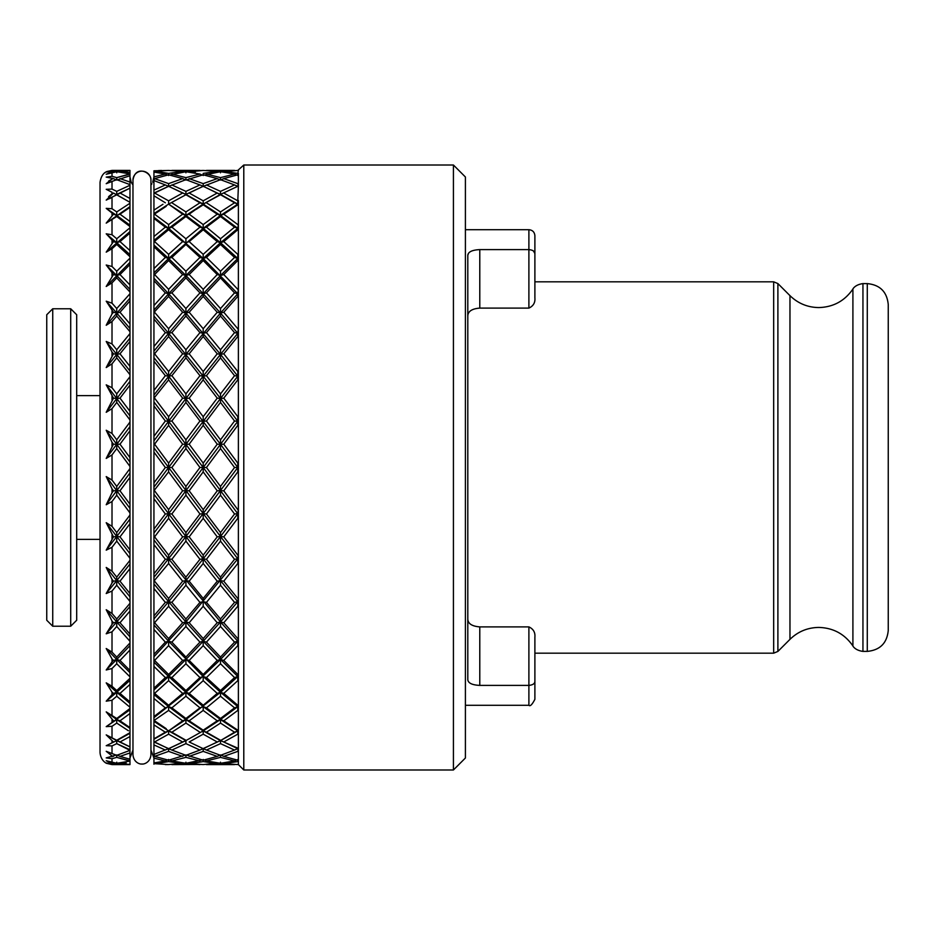 <?xml version="1.0" encoding="UTF-8"?>
<svg xmlns="http://www.w3.org/2000/svg" width="935" height="935" viewBox="0 0 935 935"><rect width="100%" height="100%" fill="white"/><g stroke="black" fill="none" stroke-linecap="round" stroke-linejoin="round"><path stroke-width="1.4" d="M888.25 304.576L888.25 630.424C887.011 643.151 880.022 650.141 867.283 651.391L867.283 283.609C880.022 284.859 887.011 291.849 888.25 304.576M129.977 176.995L131.18 182.22L132.969 184.978L132.969 180.139A8.988 8.976 180 0 1 141.956 171.163A8.988 8.976 180 0 1 150.944 180.139L150.944 180.139C151.727 172.192 135.365 164.548 132.969 180.139L132.969 755.012L132.969 750.08L129.977 758.004M243.79 769.984L243.79 165.016L453.428 165.016L453.428 769.984L243.79 769.984L238.39 764.596L238.39 462.299L237.794 463.106L223.769 444.195L237.794 425.367L237.794 421.264L220.496 398.497L217.236 398.146L203.199 416.694L203.199 421.264L199.95 421.019L185.913 439.812L185.913 444.312L182.652 444.195L168.604 463.106L168.604 467.5L171.865 467.5L185.913 448.578L185.913 444.312L153.936 487.193L153.936 498.694L165.343 513.981L153.936 529.128L153.936 498.694M453.428 769.984L465.408 758.004L465.408 176.995L453.428 165.016M150.944 184.978L151.891 183.739M129.977 426.617L116.735 444.312L106.216 430.264L112.013 442.22L112.013 446.17L112.013 442.22L113.474 444.195L106.216 458.407L112.013 454.936L116.735 448.578L129.977 466.448L129.977 462.089L116.735 444.312L119.996 444.195L129.977 430.766L129.977 422.059L116.735 439.812L116.735 444.312L106.216 458.407M129.977 338.154L116.735 354.377L106.216 341.474L112.013 351.981L112.013 355.639L112.013 351.981L113.474 353.804L106.216 367.548L112.013 363.832L116.735 357.883L129.977 374.701L129.977 371.02L116.735 354.377L119.996 353.804L129.977 341.462L129.977 333.561L116.735 349.76L116.735 354.377L106.216 367.548M114.83 763.053L112.013 763.825L106.216 762.96L112.013 764.327L129.977 764.596L112.013 764.596L106.742 763.369C106.894 763.626 100.793 761.09 100.033 752.617L100.033 182.383C101.471 172.811 106.672 171.795 106.999 171.502L112.013 170.404L106.216 172.04L113.474 171.327L106.216 174.261L116.735 171.701L129.977 173.898L116.735 177.627L116.735 180.069L129.977 175.768L129.977 182.068L119.996 178.62L129.977 182.068L129.977 184.744M112.013 763.825L113.474 763.673M128.691 760.482L116.735 757.373L129.977 761.102L116.735 763.299L106.216 760.739L112.013 763.521M116.735 754.931L106.216 757.899L112.013 758.706L116.735 757.373L116.735 754.931L119.996 756.38L129.977 752.932L119.996 756.38L129.977 759.232L129.977 750.256M112.013 756.836L112.013 755.912L113.474 756.38M106.216 745.686L116.735 740.59L106.216 745.686L112.013 745.92L116.735 743.629L116.735 740.59L106.216 734.887L116.735 740.263L129.977 732.689L116.735 740.263L129.977 746.855L129.977 736.535L119.996 741.981L129.977 736.535L129.977 733.297L116.735 740.59L129.977 746.913L129.977 749.73L116.735 743.629L129.977 750.373L116.735 755.328L106.216 751.308L112.013 755.912M106.216 734.887L113.474 741.981M129.977 709.782L129.977 708.473L116.735 718.489L116.735 719.541L119.996 720.815L129.977 713.499L129.977 709.782L106.216 726.624L112.013 726.273L116.735 723.082L128.399 730.749M116.735 718.489L106.216 711.874L113.474 720.815M106.216 701.18L112.013 700.257L116.735 696.236L129.977 707.234L129.977 703.424L116.735 692.274L119.996 693.408L129.977 684.42L129.977 678.319L116.735 690.533L116.735 692.274L106.216 701.18L112.013 694.693L112.013 692.122L113.474 693.408L112.013 694.693M116.735 690.533L112.013 686.267L106.216 682.854L112.013 692.122M106.216 669.986L112.013 668.513L116.735 663.768L129.977 676.835L129.977 672.651L116.735 659.479L119.996 660.449L129.977 649.989L129.977 642.976L116.735 657.083L116.735 659.479L106.216 669.986L112.013 661.945L112.013 658.941L113.474 660.449L112.013 661.945M116.735 657.083L112.013 652.127L106.216 648.528L112.013 658.941M106.216 633.801L112.013 631.815L116.735 626.462L129.977 641.281L129.977 636.84L116.735 621.95L119.996 622.733L129.977 611.069L129.977 603.309L116.735 618.97L116.735 621.95L106.216 633.801L112.013 624.416L112.013 621.039L113.474 622.733L112.013 624.416M116.735 618.97L112.013 613.453L106.216 609.737L112.013 621.039M106.216 593.526L112.013 591.06L116.735 585.24L129.977 601.439L129.977 596.846L116.735 580.623L119.996 581.196L129.977 568.609L129.977 560.299L116.735 577.117L116.735 580.623L106.216 593.526L112.013 583.019L112.013 579.361L113.474 581.196L112.013 583.019L112.013 579.361L106.216 567.452L112.013 571.168L112.013 547.279L116.735 541.12L129.977 558.312L129.977 553.684L116.735 536.503L119.996 536.854L129.977 523.67L129.977 515.01L116.735 532.576L116.735 536.503L106.216 550.154L112.013 547.279M129.977 519.077L116.735 536.503L113.474 536.854L106.216 550.154M116.735 532.576L112.013 526.335L106.216 522.7L113.474 536.854M106.216 504.736L112.013 501.534L116.735 495.188L129.977 512.941L129.977 508.383L116.735 490.688L119.996 490.805L129.977 477.341L129.977 468.552L116.735 486.422L116.735 490.688L106.216 504.736L112.013 492.78L112.013 488.83L113.474 490.805L112.013 492.78L112.013 488.83L106.216 476.593L112.013 480.064L112.013 454.936M118.64 763.053L119.996 763.673L126.155 762.902M129.977 764.596L129.977 760.26M129.977 764.433L119.996 763.673M116.735 763.988L116.735 762.189M129.977 760.774L129.977 758.565M112.714 756.146L112.013 756.345M129.977 733.297L129.977 728.377L116.735 719.541L106.216 726.624M129.977 746.913L119.996 741.981M129.977 728.377L129.977 727.605L119.996 720.815M129.977 727.605L129.977 713.499M116.735 723.082L116.735 719.541L106.216 711.874M129.977 680.306L116.735 692.274L113.474 693.408M129.977 703.424L129.977 701.94L119.996 693.408M129.977 701.94L129.977 684.42M116.735 696.236L116.735 692.274L106.216 682.854M129.977 708.473L129.977 707.234M129.977 645.594L116.735 659.479L113.474 660.449M129.977 672.651L129.977 670.512L119.996 660.449M129.977 670.512L129.977 649.989M116.735 663.768L116.735 659.479L106.216 648.528M129.977 678.319L129.977 676.835M129.977 606.499L116.735 621.95L113.474 622.733M129.977 636.84L129.977 634.07L119.996 622.733M129.977 634.07L129.977 611.069M116.735 626.462L116.735 621.95L106.216 609.737M129.977 642.976L129.977 641.281M129.977 563.98L116.735 580.623L113.474 581.196M129.977 596.846L129.977 593.538L119.996 581.196M129.977 593.538L129.977 568.609M116.735 585.24L116.735 580.623L106.216 567.452M129.977 603.309L129.977 601.439M116.735 577.117L112.013 571.168M129.977 553.684L129.977 549.897L119.996 536.854M129.977 549.897L129.977 523.67M116.735 541.12L116.735 536.503L106.216 522.7M129.977 560.299L129.977 558.312M129.977 472.911L116.735 490.688L113.474 490.805M129.977 508.383L129.977 504.234L119.996 490.805M129.977 504.234L129.977 477.341M116.735 495.188L116.735 490.688L106.216 476.593M129.977 515.01L129.977 512.941M116.735 486.422L112.013 480.064M129.977 462.089L129.977 457.659L119.996 444.195M129.977 457.659L129.977 430.766M116.735 448.578L116.735 444.312L113.474 444.195M129.977 468.552L129.977 466.448M116.735 439.812L112.013 433.466L106.216 430.264M129.977 381.316L129.977 376.688L116.735 393.88L116.735 398.497L119.996 398.146L129.977 385.103L129.977 381.316L106.216 412.3L112.013 408.665L116.735 402.424L129.977 419.99L129.977 415.923L116.735 398.497L113.474 398.146L106.216 412.3M129.977 415.923L129.977 411.33L119.996 398.146M129.977 411.33L129.977 385.103M116.735 402.424L116.735 398.497L106.216 384.846L113.474 398.146M129.977 422.059L129.977 419.99M116.735 393.88L112.013 387.721L106.216 384.846M129.977 371.02L129.977 366.391L119.996 353.804M129.977 366.391L129.977 341.462M116.735 357.883L116.735 354.377L113.474 353.804M129.977 376.688L129.977 374.701M116.735 349.76L112.013 343.94L106.216 341.474M129.977 298.16L129.977 293.719L116.735 308.538L116.735 313.05L119.996 312.267L129.977 300.93L129.977 298.16L106.216 325.263L112.013 321.546L116.735 316.03L129.977 331.691L129.977 328.501L116.735 313.05L113.474 312.267L112.013 313.961L106.216 325.263M129.977 328.501L129.977 323.931L119.996 312.267M129.977 323.931L129.977 300.93M116.735 316.03L116.735 313.05L106.216 301.199L113.474 312.267M129.977 333.561L129.977 331.691M116.735 308.538L112.013 303.185L106.216 301.199M129.977 262.349L129.977 258.165L116.735 271.232L116.735 275.521L119.996 274.551L129.977 264.488L129.977 262.349L106.216 286.472L112.013 282.873L116.735 277.917L129.977 292.024L129.977 289.406L116.735 275.521L113.474 274.551L106.216 286.472M129.977 289.406L129.977 285.011L119.996 274.551M129.977 285.011L129.977 264.488M116.735 277.917L116.735 275.521L106.216 265.014L113.474 274.551M129.977 293.719L129.977 292.024M116.735 271.232L112.013 266.487L106.216 265.014M129.977 231.576L129.977 227.766L116.735 238.764L116.735 242.726L119.996 241.592L129.977 233.06L129.977 231.576L106.216 252.146L112.013 248.733L116.735 244.467L129.977 256.681L129.977 254.694L116.735 242.726L113.474 241.592L106.216 252.146M129.977 254.694L129.977 250.58L119.996 241.592M129.977 250.58L129.977 233.06M116.735 244.467L116.735 242.726L106.216 233.82L113.474 241.592M129.977 258.165L129.977 256.681M116.735 238.764L112.013 234.743L106.216 233.82M129.977 206.623L129.977 203.269L116.735 211.918L116.735 215.459L119.996 214.185L129.977 207.395L129.977 206.623L106.216 223.126L116.735 216.511L129.977 226.527L129.977 225.218L116.735 215.459L113.474 214.185L106.216 223.126M129.977 225.218L129.977 221.501L119.996 214.185M129.977 221.501L129.977 207.395M116.735 216.511L116.735 215.459L106.216 208.376L113.474 214.185M129.977 227.766L129.977 226.527M116.735 211.918L112.013 208.727L106.216 208.376M129.977 188.087L129.977 185.27L116.735 191.371L116.735 194.41L129.977 188.145L106.216 200.113L116.735 194.737L129.977 202.311L113.474 193.019L106.216 200.113M129.977 201.703L129.977 198.465L119.996 193.019L129.977 198.465L129.977 188.145L119.996 193.019M128.399 204.251L129.977 203.269L129.977 202.311L113.474 193.019M116.735 180.069L113.474 178.62L112.013 179.088L106.216 183.692L116.735 179.672L129.977 184.627L129.977 185.27L116.735 191.371L112.013 189.08L106.216 189.314L112.013 192.271L112.013 193.79L108.565 196.677M129.977 176.435L129.977 174.226M112.714 178.854L112.013 178.655M128.691 174.518L116.735 177.627L112.013 176.294L106.216 177.101L113.474 178.62M118.64 171.946L129.977 170.567L116.735 171.011L116.735 172.811M129.977 174.74L129.977 172.683L119.996 171.327M126.155 172.098L129.977 172.683L129.977 170.567M114.83 171.946L113.474 171.327M112.013 170.404L129.977 170.404L112.013 170.673M108.6 181.074L112.013 179.088L112.013 178.164M112.013 208.727L112.013 197.32L109.547 198.641M237.794 425.367L238.39 426.173L238.39 415.888L237.794 416.694L223.769 398.146L237.794 379.879L237.794 376.15L220.496 354.377L203.199 376.15L199.95 375.695L185.913 393.88L185.913 398.497L182.652 398.146L168.604 416.694L168.604 421.264L153.936 401.91L153.936 405.872L165.343 421.019L153.936 436.306L153.936 405.872M220.496 277.917L234.545 292.877L220.496 308.538L220.496 313.05L217.236 312.267L203.199 328.723L203.199 333.304L199.95 332.626L185.913 349.76L185.913 354.377L182.652 353.804L168.604 371.522L168.604 376.15L171.865 375.695L185.913 357.883L185.913 354.377L189.174 353.804L203.199 336.553L203.199 333.304L206.448 332.626L220.496 316.03L220.496 313.05L203.199 293.754L199.95 292.877L185.913 308.538L185.913 313.05L189.174 312.267L203.199 296.442L203.199 293.754L206.448 292.877L220.496 277.917L220.496 275.521L223.769 274.551L237.794 260.549L238.39 261.134L238.39 253.782L237.794 254.343L223.769 241.592L237.794 229.753L237.794 228.362L220.496 215.459L203.199 228.362L199.95 227.147L185.913 238.764L185.913 242.726L182.652 241.592L168.604 254.343L168.604 258.481L153.936 245.017L153.936 246.805L165.343 257.429L153.936 268.602L153.936 246.805M237.794 229.753L238.39 230.244L238.39 205.186L237.794 204.812L238.39 205.186L238.39 200.464L237.794 200.826L238.39 186.603L234.545 184.943L220.496 191.371L220.496 194.41L217.236 193.019L203.199 200.826L203.199 204.122L199.95 202.79L185.913 211.918L185.913 215.459L182.652 214.185L168.604 224.587L168.604 228.362L171.865 227.147L185.913 216.511L185.913 215.459L168.604 228.362L153.936 240.47L153.936 245.017M204.309 175.044L220.496 171.701L234.545 174.062L220.496 177.627L220.496 180.069L223.769 178.62L237.794 183.622L238.39 186.603L238.39 183.389L237.794 183.622L238.39 183.389L238.39 174.927L237.794 174.787L238.39 174.927L238.39 173.291L237.794 173.407L238.39 170.451L237.794 170.439L243.79 165.016M238.39 332.591L237.794 333.304L220.496 313.05L185.913 354.377L153.936 395.096L153.936 401.91M220.496 357.883L234.545 375.695L220.496 393.88L220.496 398.497L185.913 444.312L189.174 444.195L203.199 425.367L203.199 421.264L206.448 421.019L220.496 402.424L220.496 398.497L203.199 376.15L185.913 398.497L189.174 398.146L203.199 379.879L203.199 376.15L206.448 375.695L220.496 357.883L220.496 354.377L223.769 353.804L237.794 336.553L238.39 337.278L238.39 328.01L237.794 333.304L234.545 332.626L220.496 349.76L206.448 332.626M162.994 204.251L153.936 210.141L153.936 214.442L166.196 206.343M165.343 202.79L153.936 195.766L153.936 210.141M153.936 179.275L153.936 172.052L165.343 174.062L153.936 176.867L163.298 174.518M171.608 170.532L185.913 171.011L185.913 172.811M187.83 171.946L203.199 170.439L185.913 171.011M184.008 171.946L182.652 171.327L168.604 173.407L168.604 175.546M160.75 172.098L168.604 173.407L154.591 171.327L153.936 173.115M167.494 175.044L165.343 174.062M202.089 175.044L199.95 174.062L185.913 177.627L185.913 180.069L182.652 178.62L168.604 183.622L168.604 186.369L185.913 179.672L199.95 184.943L185.913 191.371L185.913 194.41L182.652 193.019L168.604 200.826L168.604 204.122L153.936 213.648M189.174 193.019L203.199 200.826L189.174 193.019L201.528 187.07L185.913 194.41L203.199 186.334L199.95 184.943M185.913 194.737L168.604 204.122L185.913 194.737L199.95 202.79M153.936 193.3L166.933 187.07L153.936 193.077L153.936 195.766M168.604 200.826L154.591 193.019L168.604 200.826M153.936 268.602L153.936 274.75L154.591 274.551L168.604 260.549L168.604 258.481L171.865 257.429L185.913 244.467L185.913 242.726L189.174 241.592L203.199 229.753L203.199 228.362L168.604 258.481L165.343 257.429M153.936 241.814L168.604 229.753L182.652 241.592M168.604 254.343L154.591 241.592M238.39 224.119L237.794 228.362L220.496 242.726L203.199 228.362L206.448 227.147L220.496 216.511L234.545 227.147L220.496 238.764L220.496 242.726L203.199 258.481L206.448 257.429L220.496 244.467L220.496 242.726L217.236 241.592L203.199 254.343L203.199 258.481L185.913 275.521L189.174 274.551L203.199 260.549L203.199 258.481L199.95 257.429L185.913 271.232L185.913 275.521L182.652 274.551L168.604 289.336L168.604 293.754L171.865 292.877L185.913 277.917L185.913 275.521L168.604 258.481L153.936 272.88M220.496 244.467L234.545 257.429L220.496 271.232L220.496 275.521L203.199 293.754L185.913 275.521L168.604 293.754L153.936 310.069L153.936 319.069L165.343 332.626L153.936 346.534L153.936 319.069M237.794 254.343L237.794 258.481L220.496 275.521L217.236 274.551L203.199 289.336L203.199 293.754L185.913 313.05L182.652 312.267L168.604 328.723L168.604 333.304L153.936 316.053M153.936 346.534L153.936 353.921L154.591 353.804L168.604 336.553L168.604 333.304L171.865 332.626L185.913 316.03L185.913 313.05L168.604 333.304L165.343 332.626M153.936 312.43L168.604 296.442L182.652 312.267M168.604 328.723L154.591 312.267M220.496 349.76L220.496 354.377L217.236 353.804L203.199 371.522L203.199 376.15L168.604 333.304L153.936 351.151M153.936 436.306L153.936 444.218L154.591 444.195L168.604 425.367L168.604 421.264L171.865 421.019L185.913 402.424L185.913 398.497L168.604 421.264L165.343 421.019M153.936 398.216L168.604 379.879L182.652 398.146M168.604 416.694L154.591 398.146M220.496 448.578L220.496 444.312L203.199 467.5L206.448 467.5L220.496 448.578L234.545 467.5L220.496 486.422L220.496 490.688L217.236 490.805L203.199 509.633L203.199 513.736L199.95 513.981L185.913 532.576L185.913 536.503L182.652 536.854L168.604 555.121L168.604 558.85L171.865 559.305L185.913 541.12L185.913 536.503L189.174 536.854L203.199 518.306L203.199 513.736L206.448 513.981L220.496 495.188L220.496 490.688L203.199 467.5L199.95 467.5L185.913 486.422L185.913 490.688L189.174 490.805L203.199 471.894L203.199 467.5L168.604 421.264L153.936 440.817M220.496 402.424L234.545 421.019L220.496 439.812L220.496 444.312L217.236 444.195L203.199 463.106L203.199 467.5L185.913 490.688L182.652 490.805L168.604 509.633L168.604 513.736L153.936 494.183M153.936 529.128L153.936 536.784L154.591 536.854L168.604 518.306L168.604 513.736L171.865 513.981L185.913 495.188L185.913 490.688L168.604 513.736L165.343 513.981M153.936 490.781L168.604 471.894L182.652 490.805M168.604 509.633L154.591 490.805M237.794 463.106L237.794 467.5L185.913 536.503L168.604 513.736L153.936 533.09M220.496 541.12L220.496 536.503L203.199 558.85L206.448 559.305L220.496 541.12L234.545 559.305L220.496 577.117L220.496 580.623L217.236 581.196L203.199 598.447L203.199 601.696L199.95 602.374L185.913 618.97L185.913 621.95L182.652 622.733L168.604 638.558L168.604 641.246L171.865 642.123L185.913 626.462L185.913 621.95L189.174 622.733L203.199 606.277L203.199 601.696L206.448 602.374L220.496 585.24L220.496 580.623L203.199 558.85L199.95 559.305L185.913 577.117L185.913 580.623L189.174 581.196L203.199 563.478L203.199 558.85L185.913 536.503L153.936 577.374L153.936 588.466L165.343 602.374L153.936 615.931L153.936 588.466M220.496 495.188L234.545 513.981L220.496 532.576L220.496 536.503L217.236 536.854L203.199 555.121L203.199 558.85L185.913 580.623L182.652 581.196L168.604 598.447L168.604 601.696L153.936 583.849M153.936 615.931L153.936 622.57L154.591 622.733L168.604 606.277L168.604 601.696L171.865 602.374L185.913 585.24L185.913 580.623L168.604 601.696L165.343 602.374M153.936 581.079L168.604 563.478L182.652 581.196M168.604 598.447L154.591 581.196M238.39 554.35L237.794 558.85L185.913 621.95L168.604 601.696L153.936 618.947M220.496 626.462L220.496 621.95L203.199 641.246L206.448 642.123L220.496 626.462L234.545 642.123L220.496 657.083L220.496 659.479L217.236 660.449L203.199 674.451L203.199 676.519L199.95 677.571L185.913 690.533L185.913 692.274L182.652 693.408L168.604 705.247L168.604 706.638L171.865 707.853L185.913 696.236L185.913 692.274L189.174 693.408L203.199 680.657L203.199 676.519L206.448 677.571L220.496 663.768L220.496 659.479L203.199 641.246L199.95 642.123L185.913 657.083L185.913 659.479L189.174 660.449L203.199 645.664L203.199 641.246L185.913 621.95L153.936 656.791L153.936 666.398L165.343 677.571L153.936 688.195L153.936 666.398M220.496 585.24L234.545 602.374L220.496 618.97L220.496 621.95L217.236 622.733L203.199 638.558L203.199 641.246L185.913 659.479L182.652 660.449L168.604 674.451L168.604 676.519L153.936 662.12M153.936 688.195L153.936 693.186L154.591 693.408L168.604 680.657L168.604 676.519L171.865 677.571L185.913 663.768L185.913 659.479L168.604 676.519L165.343 677.571M153.936 660.25L154.591 660.449L168.604 645.664L182.652 660.449M168.604 674.451L154.591 660.449M238.39 637.892L237.794 641.246L220.496 659.479L185.913 692.274L168.604 676.519L153.936 689.983M204.309 759.956L206.448 760.938L220.496 757.373L220.496 754.931L217.236 756.38L203.199 751.378L189.174 756.38L203.199 751.378L203.199 748.631L206.448 750.057L220.496 743.629L220.496 740.59L217.236 741.981L203.199 734.174L189.174 741.981L203.199 734.174L203.199 730.878L206.448 732.21L220.496 723.082L220.496 719.541L203.199 706.638L199.95 707.853L185.913 718.489L185.913 719.541L189.174 720.815L203.199 710.413L203.199 706.638L185.913 692.274L153.936 717.683L153.936 724.859L165.343 732.21L153.936 738.849L153.936 724.859M220.496 663.768L234.545 677.571L220.496 690.533L220.496 692.274L217.236 693.408L203.199 705.247L203.199 706.638L206.448 707.853L220.496 696.236L220.496 692.274L185.913 719.541L182.652 720.815L168.604 730.878L153.936 721.353M182.652 741.981L168.604 748.666L171.865 750.057L185.913 743.629L185.913 740.59L182.652 741.981L168.604 734.174L154.591 741.981L168.604 734.174L168.604 730.878L171.865 732.21L185.913 723.082L185.913 719.541L168.604 730.878L165.343 732.21L162.994 730.749M153.936 720.558L168.604 710.413L182.652 720.815M166.196 728.657L154.591 720.815M165.343 732.21L153.936 738.849L153.936 744.914L165.343 750.057L153.936 744.914L153.936 754.428L168.604 748.631L153.936 741.922M196.233 725.665L203.199 730.878L185.913 740.59L168.604 730.878L153.936 739.234M220.496 696.236L234.545 707.853L220.496 718.489L220.496 719.541L203.199 730.878L185.913 740.59L170.275 747.93M220.496 723.082L234.545 732.21L220.496 740.59L199.95 750.057L185.913 755.328L171.865 750.057M169.726 759.956L171.865 760.938L185.913 757.373L185.913 754.931L168.604 760.213L154.591 756.38L168.604 751.378L154.591 756.38L153.936 754.089M163.298 760.482L153.936 758.133L165.343 760.938L153.936 762.948L153.936 755.725M167.494 759.956L165.343 760.938M184.008 763.053L168.604 764.561L154.591 763.673L168.604 761.593L160.75 762.902M171.608 764.468L185.913 763.988L185.913 762.189M200.207 764.468L171.865 764.596M189.174 741.981L203.199 748.666M154.591 741.981L166.933 747.93L153.936 741.7M187.83 763.053L189.174 763.673L203.199 761.593L195.345 762.902M206.203 764.468L234.545 764.596L206.448 764.596M220.496 763.988L220.496 762.189M218.591 763.053L203.199 764.561L189.174 763.673M202.089 759.956L185.913 763.299L171.865 760.938M217.236 763.673L203.199 761.593L203.199 759.454M217.236 756.38L203.199 760.213L185.913 754.931M220.496 757.373L234.545 760.938L220.496 763.299L206.448 760.938M185.913 763.988L199.95 764.596M165.343 764.596L168.604 764.561M153.936 762.434L153.936 764.199M153.936 761.885L154.591 763.673M168.604 759.454L168.604 761.593L182.652 763.673M185.913 757.373L199.95 760.938M220.496 743.629L234.545 750.057L220.496 755.328L206.448 750.057M217.236 741.981L204.87 747.93M238.39 704.756L237.794 706.638L220.496 719.541L217.236 720.815L203.199 730.188L189.174 720.815M220.496 740.263L206.448 732.21M220.496 754.931L223.769 756.38L237.794 751.378L238.39 748.397L220.496 740.59L223.769 741.981L237.794 734.174L237.794 730.878L220.496 719.541L223.769 720.815L237.794 730.188L238.39 729.814L237.794 730.878L220.496 740.59L203.199 730.878L185.913 719.541L168.604 706.638L165.343 707.853L153.936 716.584L153.936 717.683M185.913 743.629L199.95 750.057M168.604 748.631L168.604 751.378L182.652 756.38M185.913 740.263L171.865 732.21M185.913 723.082L199.95 732.21M203.199 710.413L217.236 720.815M220.496 718.489L206.448 707.853M220.496 690.533L206.448 677.571M238.39 673.866L237.794 676.519L220.496 692.274L203.199 676.519L168.604 641.246L165.343 642.123L153.936 654.36L153.936 656.791M203.199 680.657L217.236 693.408M203.199 705.247L189.174 693.408M185.913 696.236L199.95 707.853M185.913 718.489L171.865 707.853M168.604 710.413L168.604 706.638L153.936 694.53L153.936 698.468L165.343 707.853M153.936 716.584L153.936 698.468M153.936 693.186L153.936 694.53M168.604 705.247L154.591 693.408M168.604 680.657L182.652 693.408M185.913 690.533L171.865 677.571M185.913 663.768L199.95 677.571M203.199 674.451L189.174 660.449M203.199 645.664L217.236 660.449M220.496 657.083L206.448 642.123M220.496 618.97L206.448 602.374M238.39 597.722L237.794 601.696L220.496 621.95L168.604 558.85L165.343 559.305L153.936 573.833L153.936 577.374M203.199 606.277L217.236 622.733M203.199 638.558L189.174 622.733M185.913 626.462L199.95 642.123M185.913 657.083L171.865 642.123M168.604 645.664L168.604 641.246L153.936 624.931L153.936 629.43L165.343 642.123M153.936 654.36L153.936 629.43M153.936 622.57L153.936 624.931M168.604 638.558L154.591 622.733M168.604 606.277L182.652 622.733M185.913 618.97L171.865 602.374M185.913 585.24L199.95 602.374M203.199 598.447L189.174 581.196M203.199 563.478L217.236 581.196M220.496 577.117L206.448 559.305M220.496 532.576L206.448 513.981M238.39 508.827L237.794 513.736L220.496 536.503L168.604 467.5L165.343 467.5L153.936 482.904L153.936 487.193M203.199 518.306L217.236 536.854M203.199 555.121L189.174 536.854M185.913 541.12L199.95 559.305M185.913 577.117L171.865 559.305M168.604 563.478L168.604 558.85L153.936 539.904L153.936 544.532L165.343 559.305M153.936 573.833L153.936 544.532M153.936 536.784L153.936 539.904M168.604 555.121L154.591 536.854M168.604 518.306L182.652 536.854M185.913 532.576L171.865 513.981M185.913 495.188L199.95 513.981M203.199 509.633L189.174 490.805M203.199 471.894L217.236 490.805M220.496 486.422L206.448 467.5M220.496 439.812L206.448 421.019M237.794 416.694L237.794 421.264L220.496 444.312L168.604 376.15L165.343 375.695L153.936 390.468L153.936 395.096M203.199 425.367L217.236 444.195M203.199 463.106L189.174 444.195M185.913 448.578L199.95 467.5M185.913 486.422L171.865 467.5M168.604 471.894L168.604 467.5L153.936 447.807L153.936 452.096L165.343 467.5M153.936 482.904L153.936 452.096M153.936 444.218L153.936 447.807M168.604 463.106L154.591 444.195M168.604 425.367L182.652 444.195M185.913 439.812L171.865 421.019M185.913 402.424L199.95 421.019M203.199 416.694L189.174 398.146M203.199 379.879L217.236 398.146M220.496 393.88L206.448 375.695M220.496 316.03L234.545 332.626M237.794 336.553L237.794 333.304L220.496 354.377L185.913 313.05L168.604 293.754L165.343 292.877L153.936 305.57L153.936 310.069M203.199 336.553L217.236 353.804M203.199 371.522L189.174 353.804M185.913 357.883L199.95 375.695M185.913 393.88L171.865 375.695M168.604 379.879L168.604 376.15L153.936 357.626L153.936 361.167L165.343 375.695M153.936 390.468L153.936 361.167M153.936 353.921L153.936 357.626M168.604 371.522L154.591 353.804M168.604 336.553L182.652 353.804M185.913 349.76L171.865 332.626M185.913 316.03L199.95 332.626M203.199 328.723L189.174 312.267M203.199 296.442L217.236 312.267M220.496 308.538L206.448 292.877M220.496 271.232L206.448 257.429M237.794 296.442L237.794 293.754L220.496 313.05L223.769 312.267L237.794 296.442L238.39 297.108L238.39 288.693L237.794 293.754L203.199 258.481L168.604 228.362L165.343 227.147L153.936 236.532L153.936 240.47M203.199 260.549L217.236 274.551M203.199 289.336L189.174 274.551M185.913 277.917L199.95 292.877M185.913 308.538L171.865 292.877M168.604 296.442L168.604 293.754L153.936 278.209L153.936 280.64L165.343 292.877M153.936 305.57L153.936 280.64M153.936 274.75L153.936 278.209M168.604 289.336L154.591 274.551M168.604 260.549L182.652 274.551M185.913 271.232L171.865 257.429M185.913 244.467L199.95 257.429M203.199 254.343L189.174 241.592M203.199 229.753L217.236 241.592M220.496 238.764L206.448 227.147M220.496 216.511L220.496 215.459L217.236 214.185L203.199 224.587L203.199 228.362L185.913 215.459L189.174 214.185L203.199 204.122L185.913 215.459L168.604 204.122L182.652 214.185M223.769 193.019L237.794 200.826L237.794 204.122L220.496 194.41L236.134 187.07L220.496 194.41L203.199 204.122L220.496 194.737L204.87 187.07L217.236 193.019M220.496 194.737L234.545 202.79L220.496 211.918L206.448 202.79M220.496 211.918L220.496 215.459L203.199 204.122L185.913 194.41L170.275 187.07L182.652 193.019M196.233 209.335L203.199 204.812L217.236 214.185M203.199 224.587L189.174 214.185M185.913 216.511L199.95 227.147M185.913 238.764L171.865 227.147M168.604 229.753L168.604 228.362L153.936 217.317L153.936 218.416L165.343 227.147M153.936 236.532L153.936 218.416M153.936 214.442L153.936 217.317M168.604 224.587L154.591 214.185M185.913 211.918L171.865 202.79M220.496 180.069L217.236 178.62L203.199 183.622L203.199 186.369L204.87 187.07M203.199 186.369L220.496 179.672L234.545 184.943M220.496 191.371L206.448 184.943M185.913 180.069L203.199 174.787L217.236 178.62M218.591 171.946L217.236 171.327L203.199 173.407L203.199 175.546M220.496 177.627L206.448 174.062M203.199 183.622L189.174 178.62L203.199 183.622M185.913 191.371L171.865 184.943M154.591 193.019L168.604 186.334L170.275 187.07M168.604 186.369L165.343 184.943L153.936 190.085L153.936 193.077M153.936 180.572L165.343 184.943L153.936 190.085L153.936 180.572M182.652 178.62L168.604 174.787L154.591 178.62L168.604 183.622L154.591 178.62L153.936 180.911M169.726 175.044L185.913 171.701L199.95 174.062M185.913 177.627L171.865 174.062M195.345 172.098L189.174 171.327M203.199 170.439L217.236 171.327M234.802 170.532L220.496 171.011L220.496 172.811M206.203 170.532L220.496 171.011M154.591 171.327L168.604 170.439L182.652 171.327M168.604 170.439L153.936 170.801L153.936 172.566M161.521 170.451L158.506 170.556M222.413 171.946L237.794 170.439M237.794 175.546L237.794 173.407L223.769 171.327M236.684 175.044L234.545 174.062M223.769 178.62L237.794 174.787M236.134 187.07L237.794 186.334M237.794 204.122L220.496 215.459L223.769 214.185L237.794 204.812L237.794 204.122L234.545 202.79M237.794 224.587L223.769 214.185M237.794 228.362L234.545 227.147M237.794 260.549L237.794 258.481L220.496 242.726L223.769 241.592M238.39 253.782L238.39 230.244M237.794 258.481L234.545 257.429M237.794 289.336L223.769 274.551M238.39 288.693L238.39 261.134M237.794 293.754L234.545 292.877M237.794 328.723L223.769 312.267M238.39 328.01L238.39 297.108M237.794 379.879L238.39 380.65L238.39 370.763L237.794 371.522L223.769 353.804M238.39 370.763L238.39 337.278M237.794 371.522L237.794 376.15L234.545 375.695M237.794 376.15L220.496 398.497L223.769 398.146M238.39 415.888L238.39 380.65M237.794 421.264L234.545 421.019M223.769 720.815L237.794 710.413L237.794 706.638L220.496 692.274L223.769 693.408L237.794 680.657L237.794 676.519L220.496 659.479L223.769 660.449L237.794 645.664L237.794 641.246L220.496 621.95L223.769 622.733L237.794 606.277L237.794 601.696L220.496 580.623L223.769 581.196L237.794 563.478L237.794 558.85L220.496 536.503L223.769 536.854L237.794 518.306L237.794 513.736L220.496 490.688L223.769 490.805L237.794 471.894L237.794 467.5L220.496 444.312L223.769 444.195M238.39 462.299L238.39 426.173M237.794 467.5L234.545 467.5M237.794 471.894L238.39 472.701M237.794 509.633L223.769 490.805M237.794 513.736L234.545 513.981M237.794 518.306L238.39 519.112M237.794 555.121L223.769 536.854M237.794 558.85L234.545 559.305M237.794 563.478L238.39 564.237M237.794 598.447L223.769 581.196M238.39 602.409L237.794 601.696L234.545 602.374M237.794 606.277L238.39 606.99M237.794 638.558L223.769 622.733M237.794 641.246L234.545 642.123M237.794 645.664L238.39 646.307M237.794 674.451L223.769 660.449M237.794 676.519L234.545 677.571M237.794 680.657L238.39 681.218M237.794 705.247L223.769 693.408M237.794 706.638L234.545 707.853M237.794 710.413L238.39 710.88M237.794 730.878L234.545 732.21M237.794 734.174L238.39 734.536L237.794 734.174M236.134 747.93L223.769 741.981M237.794 748.631L234.545 750.057M237.794 751.378L238.39 751.611L237.794 751.378M237.794 760.213L223.769 756.38M236.684 759.956L234.545 760.938M222.413 763.053L223.769 763.673L237.794 761.593L237.794 759.454M237.794 761.593L238.39 761.709L237.794 761.593M237.794 764.561L223.769 763.673M467.804 619.099C467.991 623.68 471.988 626.275 479.784 626.894L479.784 685.39L528.894 685.39L528.894 705.294L465.408 705.294M528.894 705.294C530.157 706.603 532.155 704.604 534.89 699.31L534.89 681.44C534.773 683.684 532.775 685.004 528.894 685.39L528.894 626.894C533.336 628.963 535.334 632.376 534.89 637.132L534.89 681.44L534.89 653.179L773.666 653.179L773.666 281.821L534.89 281.821L534.89 253.56C534.773 251.316 532.775 249.996 528.894 249.61L479.784 249.61L479.784 308.106L528.894 308.106L528.894 229.706L465.408 229.706M468.622 253.105L467.804 255.243C468.225 251.854 472.21 249.972 479.784 249.61M534.89 653.179L534.89 659.175M528.894 229.706C532.541 230.057 534.528 232.055 534.89 235.69L534.89 297.868C535.334 302.624 533.336 306.037 528.894 308.106M534.89 253.49L533.417 250.954M479.784 308.106C472 308.714 468.014 311.32 467.804 315.901M479.784 685.39C472.222 685.039 468.236 683.158 467.804 679.757L467.804 255.243M528.894 626.894L479.784 626.894M528.894 685.39L529.783 685.343M52.734 626.228L52.734 308.772L46.75 314.756L46.75 620.244L52.734 626.228L70.709 626.228L70.709 308.772L76.693 314.756L76.693 620.244L70.709 626.228M789.97 295.647C797.987 303.431 807.595 307.405 818.768 307.568C833.272 307.159 844.656 300.988 852.907 289.055L852.907 645.945C844.656 634.012 833.272 627.841 818.768 627.432C807.595 627.595 797.987 631.569 789.97 639.353L777.897 651.426L777.897 283.574L789.97 295.647L789.97 639.353M852.907 289.055C852.264 290.364 853.865 284.813 862.947 283.609L862.947 651.391L867.283 651.391M112.013 762.633L112.013 758.706M112.013 753.68L112.013 745.92M112.013 742.729L112.013 741.21M112.013 737.68L112.013 726.273M112.013 721.843L112.013 719.775M112.013 715.018L112.013 700.257M112.013 686.267L112.013 668.513M112.013 652.127L112.013 631.815M112.013 613.453L112.013 591.06M112.013 538.782L112.013 534.925M112.013 526.335L112.013 501.534M112.013 433.466L112.013 408.665M112.013 400.075L112.013 396.218M112.013 387.721L112.013 363.832M112.013 343.94L112.013 321.546M112.013 313.961L112.013 310.584M112.013 303.185L112.013 282.873M112.013 276.059L112.013 273.055M112.013 266.487L112.013 248.733M112.013 242.878L112.013 240.307M112.013 234.743L112.013 219.982M112.013 215.225L112.013 213.157M112.013 189.08L112.013 181.32M112.013 176.294L112.013 172.367M862.947 283.609L867.283 283.609M773.666 281.821L777.897 283.574M773.666 653.179L777.897 651.426M852.907 645.945C852.264 644.636 853.865 650.187 862.947 651.391M152.744 182.22L153.936 176.995M150.944 750.08L153.936 758.004M234.545 170.404L206.448 170.404M199.95 170.404L171.865 170.404M150.944 180.139L150.944 755.012C149.951 763.287 142.973 764.444 141.956 763.988C140.764 764.444 133.904 763.135 132.969 755.012M76.693 395.622L100.033 395.622M52.734 308.772L70.709 308.772M76.693 539.378L100.033 539.378"/></g></svg>
